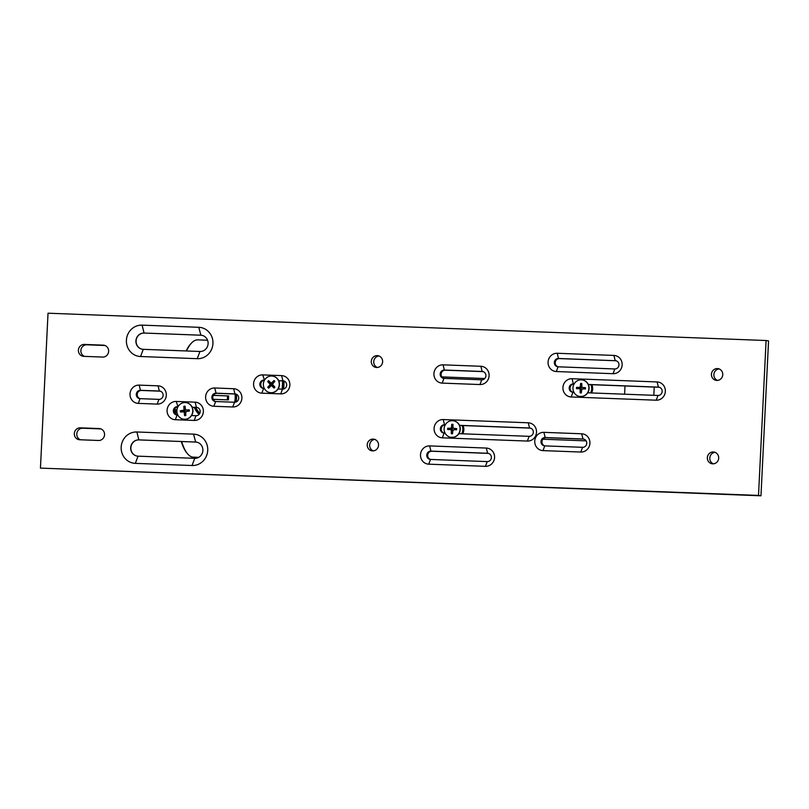 <?xml version="1.0" encoding="UTF-8"?>
<svg xmlns="http://www.w3.org/2000/svg" width="809" height="809" viewBox="0 0 809 809"><rect width="100%" height="100%" fill="white"/><g stroke="black" fill="none" stroke-linecap="round" stroke-linejoin="round"><path stroke-width="1.21" d="M459.512 425.423L462.081 425.524A8.95 8.505 98.6 0 1 461.696 433.766M766.093 340.518L768.55 340.892L760.976 495.796L40.45 468.108L48.024 313.204L766.093 340.518L758.518 495.421L40.45 468.108M530.431 428.133L462.081 425.524M445.152 433.139L444.111 433.098A4.176 3.964 98.6 0 1 440.369 428.558A4.176 3.964 98.6 0 1 444.525 424.755L445.304 424.877A4.176 3.964 -81.4 0 0 444.161 433.098M659.274 387.268L590.924 384.669A8.95 8.505 98.6 0 1 590.54 392.911M573.986 392.284L572.954 392.244A4.176 3.964 98.6 0 1 569.202 387.693A4.176 3.964 98.6 0 1 573.359 383.901L574.147 384.022A4.176 3.964 -81.4 0 0 573.005 392.244M283.787 380.948L278.701 380.756M177.97 406.796A4.176 3.964 -81.4 0 0 177.161 414.987M160.233 391.172L141.383 390.454A4.176 3.964 -81.4 0 0 140.099 398.655M201.633 335.28A8.161 7.746 -81.4 0 0 200.875 335.219L144.184 333.055A8.161 7.746 -81.4 0 0 142.505 349.255M196.415 442.129A8.161 7.746 -81.4 0 0 195.657 442.058L138.966 439.904A8.161 7.746 -81.4 0 0 137.287 456.104M616.084 360.753L559.434 358.599A4.176 3.964 -81.4 0 0 558.149 366.811M488.494 453.394L431.854 451.24A4.176 3.964 -81.4 0 0 430.57 459.441M483.024 371.614L445.284 370.178A4.176 3.964 -81.4 0 0 443.999 378.379M583.845 439.115L546.105 437.679A4.176 3.964 -81.4 0 0 544.821 445.88M104.958 345.494L86.816 344.806A5.966 5.673 -81.4 0 0 84.54 356.375M100.872 428.901L82.74 428.214A5.966 5.673 -81.4 0 0 80.465 439.783M715.126 452.302A5.966 5.673 -81.4 0 0 713.386 463.82M719.201 368.894A5.966 5.673 -81.4 0 0 717.462 380.412M374.982 439.368A5.966 5.673 -81.4 0 0 373.242 450.886M379.067 355.96A5.966 5.673 -81.4 0 0 377.328 367.478M588.345 384.568L590.924 384.669M591.854 384.71A8.95 8.505 98.6 0 1 591.581 392.952M463.021 425.564A8.95 8.505 98.6 0 1 462.738 433.806M582.217 379.927A8.353 7.938 98.6 0 1 588.821 389.372A8.353 7.938 98.6 0 1 579.719 396.45A8.353 7.938 98.6 0 1 581.378 379.846A8.353 7.938 98.6 0 1 582.217 379.927L583.956 380.361A8.353 7.938 98.6 0 1 582.996 396.299L579.77 396.45M582.025 386.995L581.044 387.946L579.588 387.855A2.72 2.579 98.6 0 0 579.547 388.664L576.483 388.664L581.004 388.735L581.883 389.756M581.873 385.66L580.589 383.476L580.296 386.763A0.637 0.607 -81.4 0 1 579.689 387.349L576.544 387.369L579.588 387.855M579.608 388.917A0.637 0.607 -81.4 0 1 580.164 389.554L580.124 392.85L581.61 391.03M583.431 388.866L584.654 388.856A2.72 2.579 98.6 0 0 584.695 388.047L585.463 387.703L582.136 387.4A0.637 0.607 -81.4 0 0 582.338 387.45M580.124 392.85A4.743 4.5 -81.4 0 0 581.358 392.891L581.651 389.604A0.637 0.607 -81.4 0 1 582.258 389.018L584.654 388.856M580.589 383.476A4.743 4.5 -81.4 0 1 581.823 383.527L581.782 386.823A0.637 0.607 -81.4 0 0 582.136 387.4M584.695 388.047L583.663 388.037M579.547 388.664L581.004 388.735M588.305 384.467L658.395 387.137A4.176 3.964 98.6 0 1 662.146 391.677A4.176 3.964 98.6 0 1 657.99 395.47L587.718 392.8M657.1 381.939L572.064 378.703A9.152 8.697 -81.4 0 0 562.933 387.511A9.152 8.697 -81.4 0 0 571.174 396.976L656.21 400.202A9.152 8.697 -81.4 0 0 665.352 391.404A9.152 8.697 -81.4 0 0 657.1 381.939L658.395 387.137L659.234 387.258M572.064 378.703L573.359 383.901L574.198 383.931M453.444 420.791L453.384 420.781A8.353 7.938 98.6 0 1 459.977 430.226A8.353 7.938 98.6 0 1 450.886 437.305A8.353 7.938 98.6 0 1 452.544 420.7A8.353 7.938 98.6 0 1 453.384 420.781L455.113 421.216A8.353 7.938 98.6 0 1 454.152 437.163L450.926 437.315M453.182 427.86L452.201 428.8L450.755 428.719A2.72 2.579 98.6 0 0 450.714 429.528L447.64 429.528L452.16 429.599L453.05 430.61M453.03 426.525L451.746 424.341L451.452 427.617A0.637 0.607 -81.4 0 1 450.846 428.214L447.701 428.224L450.755 428.719M450.765 429.781A0.637 0.607 -81.4 0 1 451.321 430.408L451.28 433.705L452.767 431.885M454.587 429.721L455.811 429.721A2.72 2.579 98.6 0 0 455.851 428.912L456.62 428.568L453.303 428.264A0.637 0.607 -81.4 0 0 453.495 428.315M451.28 433.705A4.743 4.5 -81.4 0 0 452.524 433.755L452.807 430.469A0.637 0.607 -81.4 0 1 453.424 429.882L455.811 429.721M451.746 424.341A4.743 4.5 -81.4 0 1 452.979 424.381L452.949 427.678A0.637 0.607 -81.4 0 0 453.303 428.264M455.851 428.912L454.82 428.901M450.714 429.528L452.16 429.599M459.461 425.332L529.551 427.991A4.176 3.964 98.6 0 1 533.303 432.542A4.176 3.964 98.6 0 1 529.147 436.334L458.875 433.664M528.267 422.794L443.231 419.558A9.152 8.697 -81.4 0 0 434.089 428.365A9.152 8.697 -81.4 0 0 442.331 437.831L527.367 441.067A9.152 8.697 -81.4 0 0 536.509 432.259A9.152 8.697 -81.4 0 0 528.267 422.794L529.551 427.991L530.391 428.123M443.231 419.558L444.525 424.755L445.354 424.796M235.823 394.044L216.964 393.326A4.176 3.964 -81.4 0 0 215.679 401.527M142.101 325.137A15.715 14.926 -81.4 0 0 126.406 340.265A15.715 14.926 -81.4 0 0 140.564 356.516L197.254 358.68A15.715 14.926 -81.4 0 0 212.949 343.552A15.715 14.926 -81.4 0 0 198.792 327.301L142.101 325.137L144.063 333.045L200.753 335.199A8.161 7.746 98.6 0 1 208.075 344.068A8.161 7.746 98.6 0 1 199.954 351.48L143.274 349.326A8.161 7.746 98.6 0 1 135.952 340.458A8.161 7.746 98.6 0 1 144.063 333.045L144.184 333.055M136.873 431.986A15.715 14.926 -81.4 0 0 121.178 447.104A15.715 14.926 -81.4 0 0 135.336 463.365L192.026 465.519A15.715 14.926 -81.4 0 0 207.721 450.401A15.715 14.926 -81.4 0 0 193.563 434.14L136.873 431.986L138.845 439.884L195.525 442.038A8.161 7.746 98.6 0 1 202.847 450.906A8.161 7.746 98.6 0 1 194.736 458.329L138.046 456.165A8.161 7.746 98.6 0 1 130.724 447.296A8.161 7.746 98.6 0 1 138.845 439.884L138.966 439.904M213.859 406.26L232.759 406.978A9.152 8.697 -81.4 0 0 241.891 398.18A9.152 8.697 -81.4 0 0 233.649 388.714L214.749 387.986A9.152 8.697 -81.4 0 0 205.617 396.794A9.152 8.697 -81.4 0 0 213.859 406.26L215.639 401.527A4.176 3.964 98.6 0 1 211.887 396.986A4.176 3.964 98.6 0 1 216.043 393.184L234.944 393.902A4.176 3.964 98.6 0 1 238.695 398.453A4.176 3.964 98.6 0 1 234.539 402.245L215.639 401.527M194.231 420.437A9.152 8.697 -81.4 0 0 203.372 411.629A9.152 8.697 -81.4 0 0 195.131 402.164L176.231 401.446A9.152 8.697 -81.4 0 0 167.089 410.254A9.152 8.697 -81.4 0 0 175.341 419.719L194.231 420.437L196.011 415.705L191.561 415.533M261.833 393.164L280.723 393.882A9.152 8.697 -81.4 0 0 289.865 385.074A9.152 8.697 -81.4 0 0 281.623 375.609L262.723 374.891A9.152 8.697 -81.4 0 0 253.581 383.699A9.152 8.697 -81.4 0 0 261.833 393.164L263.613 388.431A4.176 3.964 98.6 0 1 259.861 383.891A4.176 3.964 98.6 0 1 264.017 380.088L264.533 380.109M157.168 404.106A9.152 8.697 -81.4 0 0 166.31 395.298A9.152 8.697 -81.4 0 0 158.068 385.832L139.168 385.114A9.152 8.697 -81.4 0 0 130.027 393.922A9.152 8.697 -81.4 0 0 138.278 403.388L157.168 404.106L158.948 399.373L140.048 398.655A4.176 3.964 98.6 0 1 136.306 394.114A4.176 3.964 98.6 0 1 140.463 390.312L159.353 391.03A4.176 3.964 98.6 0 1 163.105 395.571A4.176 3.964 98.6 0 1 158.948 399.373M613.91 355.424L557.219 353.27A9.152 8.697 -81.4 0 0 548.077 362.068A9.152 8.697 -81.4 0 0 556.329 371.533L613.02 373.697A9.152 8.697 -81.4 0 0 622.151 364.889A9.152 8.697 -81.4 0 0 613.91 355.424L615.204 360.622A4.176 3.964 98.6 0 1 618.956 365.162A4.176 3.964 98.6 0 1 614.8 368.965L558.109 366.801A4.176 3.964 98.6 0 1 554.357 362.26A4.176 3.964 98.6 0 1 558.513 358.468L616.033 360.743M84.358 344.432L103.259 345.15A5.966 5.673 98.6 0 1 108.608 351.642A5.966 5.673 98.6 0 1 102.672 357.072L83.782 356.344A5.966 5.673 98.6 0 1 78.422 349.862A5.966 5.673 98.6 0 1 84.358 344.432L86.816 344.806M80.283 427.84L99.183 428.558A5.966 5.673 98.6 0 1 104.533 435.05A5.966 5.673 98.6 0 1 98.597 440.48L79.697 439.752A5.966 5.673 98.6 0 1 74.347 433.27A5.966 5.673 98.6 0 1 80.283 427.84L82.74 428.214M718.695 458.096A5.966 5.673 98.6 0 1 712.132 463.779A5.966 5.673 98.6 0 1 707.42 457.034A5.966 5.673 98.6 0 1 718.695 458.096M722.771 374.688A5.966 5.673 98.6 0 1 716.208 380.372A5.966 5.673 98.6 0 1 711.495 373.627A5.966 5.673 98.6 0 1 722.771 374.688M378.551 445.152A5.966 5.673 98.6 0 1 371.998 450.846A5.966 5.673 98.6 0 1 367.286 444.09A5.966 5.673 98.6 0 1 378.551 445.152M382.637 361.744A5.966 5.673 98.6 0 1 376.074 367.438A5.966 5.673 98.6 0 1 371.361 360.683A5.966 5.673 98.6 0 1 382.637 361.744M542.991 450.613L580.791 452.049A9.152 8.697 -81.4 0 0 589.923 443.251A9.152 8.697 -81.4 0 0 581.681 433.786L543.891 432.34A9.152 8.697 -81.4 0 0 534.749 441.148A9.152 8.697 -81.4 0 0 542.991 450.613L544.77 445.88A4.176 3.964 98.6 0 1 541.029 441.34A4.176 3.964 98.6 0 1 545.185 437.538L582.976 438.984A4.176 3.964 98.6 0 1 586.717 443.524A4.176 3.964 98.6 0 1 582.561 447.316L544.77 445.88M442.169 383.112L479.959 384.548A9.152 8.697 -81.4 0 0 489.101 375.75A9.152 8.697 -81.4 0 0 480.859 366.275L443.069 364.839A9.152 8.697 -81.4 0 0 433.927 373.647A9.152 8.697 -81.4 0 0 442.169 383.112L443.949 378.379A4.176 3.964 98.6 0 1 440.207 373.839A4.176 3.964 98.6 0 1 444.353 370.037L482.154 371.473A4.176 3.964 98.6 0 1 485.896 376.023A4.176 3.964 98.6 0 1 481.739 379.815L443.949 378.379M429.63 445.901A9.152 8.697 -81.4 0 0 420.498 454.709A9.152 8.697 -81.4 0 0 428.74 464.174L485.43 466.328A9.152 8.697 -81.4 0 0 494.572 457.53A9.152 8.697 -81.4 0 0 486.32 448.065L429.63 445.901L430.924 451.098L487.615 453.262A4.176 3.964 98.6 0 1 491.366 457.803A4.176 3.964 98.6 0 1 487.21 461.595L430.519 459.441A4.176 3.964 98.6 0 1 426.768 454.901A4.176 3.964 98.6 0 1 430.924 451.098L431.854 451.24M192.158 407.2L196.425 407.362A4.176 3.964 98.6 0 1 200.167 411.902A4.176 3.964 98.6 0 1 196.011 415.705M177.818 414.956L177.12 414.987A4.176 3.964 98.6 0 1 173.369 410.446A4.176 3.964 98.6 0 1 177.525 406.644L178.041 406.664M278.65 380.645L282.917 380.806A4.176 3.964 98.6 0 1 286.659 385.357A4.176 3.964 98.6 0 1 282.503 389.149L278.053 388.977M264.341 388.462L263.613 388.431A4.176 3.964 -81.4 0 1 264.452 380.24M197.295 407.503L192.208 407.311M760.976 495.796L758.518 495.421M213.384 395.348L228.644 395.935L228.441 399.899L213.161 399.322M235.014 394.013A21.883 20.791 98.6 0 1 234.62 402.255M236.056 401.992A23.299 22.136 -81.4 0 0 236.41 394.266M282.604 380.897L282.199 389.139M194.251 407.382A23.299 22.136 -81.4 0 0 199.054 414.41M283.726 388.998L284.111 381.049M653.824 395.318L654.218 387.076M625.003 385.964L624.599 394.205M441.896 376.893L484.783 378.531M586.131 440.865L542.859 439.216M199.56 413.743A22.591 21.459 98.6 0 1 195.222 407.423M235.925 394.074A22.591 21.459 98.6 0 1 235.561 402.144M186.485 350.964A58.683 18.223 -87.8 0 1 191.693 342.854A58.683 18.223 -87.8 0 1 197.77 339.861L207.569 340.235M191.693 342.854L190.995 343.572A57.894 17.98 92.2 0 0 186.151 350.954M181.277 441.512A57.894 17.98 92.2 0 0 186.828 452.929L187.476 453.707A58.683 18.223 -87.8 0 1 181.661 441.522M198.711 457.358L193.3 457.146A58.683 18.223 -87.8 0 1 187.476 453.707M283.211 389.109L283.605 380.938M199.833 413.217A21.883 20.791 98.6 0 1 195.788 407.443M213.374 395.379L227.481 395.914A29.842 0.991 -177.2 0 0 228.644 395.935M227.481 395.914L227.289 399.858M176.969 409.728A8.454 8.029 98.6 0 1 174.552 409.455M176.099 414.501L177.626 414.562M177.1 412.994L174.704 412.903M177.788 407.129A6.169 5.855 98.6 0 1 176.251 407.372M177.828 407.058A6.169 5.855 98.6 0 1 176.291 407.352M184.139 402.599A8.353 7.938 98.6 0 1 192.673 412.094A8.353 7.938 98.6 0 1 176.878 410.729A8.353 7.938 98.6 0 1 184.139 402.599M186.161 402.66A8.353 7.938 98.6 0 1 192.845 412.115A8.353 7.938 98.6 0 1 183.663 419.183M180.326 410.729A4.743 4.5 -81.4 0 0 180.427 412.024L183.461 411.751A2.72 2.579 98.6 0 1 183.4 410.952L180.326 410.729L183.441 410.264A0.637 0.607 -81.4 0 0 183.967 409.597L185.595 409.769M185.372 408.454L183.825 406.31L183.967 409.597M183.825 406.31A4.743 4.5 -81.4 0 1 185.059 406.179L185.453 409.435A0.637 0.607 -81.4 0 0 186.08 409.981L185.807 409.93M188.558 411.194A2.72 2.579 98.6 0 0 188.487 410.406L189.215 409.789L186.08 409.981M189.215 409.789A4.743 4.5 -81.4 0 1 189.326 411.073L186.212 411.538A0.637 0.607 -81.4 0 0 185.676 412.216L185.817 415.502A4.743 4.5 -81.4 0 1 184.594 415.634L184.199 412.368A0.637 0.607 -81.4 0 0 183.562 411.821L184.907 411.65L185.918 412.519M180.427 412.024L183.562 411.821M183.461 411.751L184.907 411.65M185.696 409.779L184.846 410.851L183.4 410.952M188.487 410.406L187.455 410.578M185.807 413.793L184.594 415.634M265.645 378.592A8.353 7.938 98.6 0 1 279.166 385.539A8.353 7.938 98.6 0 1 263.764 387.086A8.353 7.938 98.6 0 1 265.645 378.592M272.653 376.104A8.353 7.938 98.6 0 1 279.338 385.559A8.353 7.938 98.6 0 1 270.155 392.628M267.749 387.299L269.852 384.821A0.637 0.607 -81.4 0 0 269.842 383.951L271.47 383.891L271.48 385.276L267.749 387.299A4.743 4.5 -81.4 0 0 268.628 388.189L270.914 385.903A0.637 0.607 -81.4 0 1 271.268 385.721L272.653 385.539M271.47 383.891L267.698 381.585L269.842 383.951M267.698 381.585A4.743 4.5 -81.4 0 1 268.558 380.645L270.894 382.819A0.637 0.607 -81.4 0 0 271.713 382.799L273.29 383.274M274.059 382.364A2.72 2.579 98.6 0 0 273.978 382.303L273.998 380.503L271.713 382.799M273.998 380.503A4.743 4.5 -81.4 0 1 274.878 381.403L272.775 383.881A0.637 0.607 -81.4 0 0 272.785 384.74L274.929 387.117A4.743 4.5 -81.4 0 1 274.069 388.057L271.743 385.883A0.637 0.607 -81.4 0 0 271.268 385.721M274.291 386.409A2.72 2.579 98.6 0 1 274.018 386.672L274.069 388.057M272.026 385.832L273.351 385.792L274.018 386.672M273.978 382.303L273.321 383.284L272.006 383.314M576.756 388.674A4.5 4.278 98.6 0 1 576.817 387.38M576.544 387.369A4.743 4.5 -81.4 0 0 576.483 388.664M581.378 392.668A4.5 4.278 98.6 0 1 580.184 392.618M585.281 387.703A4.5 4.278 98.6 0 1 585.22 388.998M585.403 388.998A4.743 4.5 -81.4 0 0 585.463 387.703M580.619 383.719A4.5 4.278 98.6 0 1 581.813 383.759M582.258 389.018L583.623 388.836M580.164 389.554L581.641 389.726M580.296 386.763L581.802 386.965M579.689 387.349L581.044 387.946M571.174 396.976L572.954 392.244M657.99 395.47L656.21 400.202M447.913 429.539A4.5 4.278 98.6 0 1 447.974 428.244M447.701 428.224A4.743 4.5 -81.4 0 0 447.64 429.528M452.544 433.523A4.5 4.278 98.6 0 1 451.341 433.472M456.438 428.568A4.5 4.278 98.6 0 1 456.377 429.862M456.559 429.862A4.743 4.5 -81.4 0 0 456.62 428.568M451.776 424.583A4.5 4.278 98.6 0 1 452.979 424.624M453.424 429.882L454.789 429.7M451.321 430.408L452.797 430.58M451.452 427.617L452.959 427.83M450.846 428.214L452.201 428.8M442.331 437.831L444.111 433.098M529.147 436.334L527.367 441.067M200.875 335.219L198.792 327.301M140.564 356.516L143.274 349.326M199.954 351.48L197.254 358.68M135.336 463.365L138.046 456.165M192.026 465.519L194.736 458.329M195.657 442.058L193.563 434.14M428.74 464.174L430.519 459.441M485.43 466.328L487.21 461.595M488.454 453.384L487.615 453.262L486.32 448.065M232.759 406.978L234.539 402.245M233.649 388.714L234.944 393.902L235.773 394.034M216.964 393.326L216.043 393.184L214.749 387.986M195.131 402.164L196.425 407.362L197.254 407.493M177.12 414.987L175.341 419.719M176.231 401.446L178.01 406.715M479.959 384.548L481.739 379.815M480.859 366.275L482.154 371.473L482.983 371.604M445.284 370.178L444.353 370.037L443.069 364.839M280.723 393.882L282.503 389.149M281.623 375.609L282.917 380.806L283.747 380.938M264.503 380.159L262.723 374.891M580.791 452.049L582.561 447.316M581.681 433.786L582.976 438.984L583.805 439.105M546.105 437.679L545.185 437.538L543.891 432.34M158.068 385.832L159.353 391.03L160.192 391.162M139.168 385.114L140.463 390.312L141.383 390.454M140.048 398.655L138.278 403.388M557.219 353.27L558.513 358.468L559.434 358.599M556.329 371.533L558.109 366.801M614.8 368.965L613.02 373.697M103.259 345.15L104.452 345.332M99.183 428.558L100.367 428.74M176.878 410.921A9.647 9.162 98.6 0 1 176.261 410.921L174.269 410.841M174.35 411.882L176.928 412.024M176.928 411.963A10.638 10.113 -81.4 0 1 176.514 411.963L176.261 410.921M183.441 410.264L184.846 410.851M184.199 412.368L185.696 412.499M183.896 406.543A4.5 4.278 98.6 0 1 185.089 406.411M189.043 409.819A4.5 4.278 98.6 0 1 189.144 411.103M185.817 415.28A4.5 4.278 98.6 0 1 184.624 415.401M180.7 412.003A4.5 4.278 98.6 0 1 180.589 410.719M269.852 384.821L271.48 385.276M271.743 385.883L273.351 385.792M267.9 381.757A4.5 4.278 98.6 0 1 268.75 380.827M273.887 380.685A4.5 4.278 98.6 0 1 274.747 381.555M274.807 386.975A4.5 4.278 98.6 0 1 273.958 387.895M268.81 388.007A4.5 4.278 98.6 0 1 267.951 387.137M582.187 389.018L583.522 388.846M453.343 429.882L454.688 429.7M271.045 382.93L272.299 383.506"/></g></svg>
